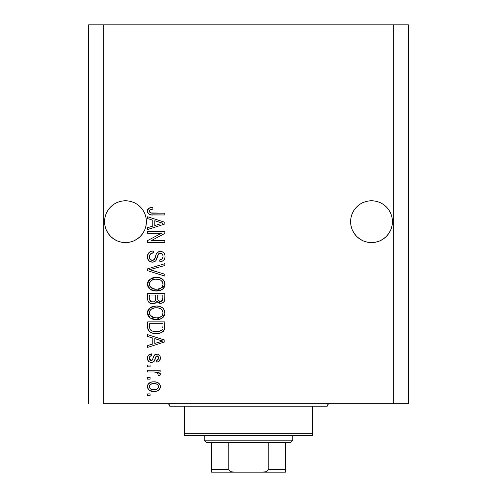 <?xml version="1.0" encoding="UTF-8"?>
<svg xmlns="http://www.w3.org/2000/svg" width="497" height="497" viewBox="0 0 497 497"><rect width="100%" height="100%" fill="white"/><g stroke="black" fill="none" stroke-linecap="round" stroke-linejoin="round"><path stroke-width="0.75" d="M146.292 223.731L146.391 221.681L145.994 225.762L144.801 229.682L142.869 233.298L140.266 236.473L137.097 239.069L133.482 241.002L129.562 242.194L125.48 242.598L121.398 242.194L117.478 241.002L113.863 239.069L110.694 236.473L108.091 233.298L106.159 229.682L104.966 225.762L104.668 219.631L104.569 221.681L104.966 217.599L106.159 213.679L104.966 217.599L106.159 213.679L108.091 210.063L106.159 213.679L108.091 210.063L110.694 206.895L108.091 210.063L110.694 206.895L113.863 204.292L110.694 206.895L113.863 204.292L117.478 202.36L113.863 204.292L117.478 202.36L121.398 201.173L125.48 200.769L129.562 201.173L125.48 200.769L129.562 201.173L125.48 200.769L129.562 201.173L133.482 202.36L137.097 204.292L133.482 202.36L137.097 204.292L140.266 206.895L142.869 210.063L144.801 213.679L145.994 217.599L144.801 213.679L145.994 217.599L146.391 221.681L146.292 219.631L145.994 225.762L144.801 229.682L142.869 233.298L140.266 236.473L137.097 239.069L133.482 241.002L129.562 242.194L125.48 242.598L121.398 242.194L117.478 241.002L113.863 239.069L110.694 236.473L108.091 233.298L106.159 229.682L104.966 225.762L104.569 221.681A20.911 20.911 0 0 1 125.48 200.769A20.911 20.911 0 0 1 146.391 221.681L146.273 223.892M383.15 204.298A20.911 20.911 0 0 0 383.125 204.286L386.306 206.895L388.909 210.063L390.841 213.679L392.034 217.599L390.841 213.679L392.034 217.599L392.431 221.681L392.034 225.762L390.841 229.682L388.909 233.298L386.306 236.473L383.137 239.069L379.522 241.002L375.602 242.194L371.52 242.598L367.438 242.194L363.518 241.002L359.903 239.069L356.734 236.473L354.131 233.298L352.199 229.682L351.006 225.762L350.609 221.681A20.911 20.911 0 0 1 371.52 200.769A20.911 20.911 0 0 1 392.431 221.681L392.034 225.762L390.841 229.682L388.909 233.298L386.306 236.473L383.137 239.069L379.522 241.002L375.602 242.194L371.52 242.598L367.438 242.194L363.518 241.002L359.903 239.069L356.734 236.473L354.131 233.298L352.199 229.682L351.006 225.762L350.609 221.681L351.006 217.599L352.199 213.679L351.006 217.599L352.199 213.679L354.131 210.063L352.199 213.679L354.131 210.063L356.734 206.895L354.131 210.063L356.734 206.895L359.903 204.292L356.734 206.895L359.903 204.292L363.518 202.36A20.911 20.911 0 0 0 363.493 202.372M375.626 201.173A20.911 20.911 0 0 0 375.602 201.173L379.522 202.36L383.137 204.292L379.522 202.36L383.137 204.292L386.306 206.895L388.909 210.063A20.911 20.911 0 0 0 388.902 210.057M367.463 201.167A20.911 20.911 0 0 0 367.438 201.173L371.52 200.769L375.602 201.173A20.911 20.911 0 0 0 375.57 201.167M359.915 204.286A20.911 20.911 0 0 0 359.89 204.298L363.518 202.36L359.903 204.292M350.708 219.631L351.006 217.599M388.909 210.063L390.841 213.679M137.097 204.292L140.266 206.895L142.869 210.063L144.801 213.679M103.339 403.75L393.661 403.75L393.661 24.85L103.339 24.85L103.339 403.75L103.339 24.85L88.572 24.85L88.572 403.75L88.572 24.85L393.661 24.85L393.661 403.75L408.428 403.75L408.428 24.85L408.428 403.75L103.339 403.75M363.518 202.36L367.438 201.173L363.518 202.36L367.438 201.173L371.52 200.769M386.306 236.473L383.137 239.069L379.522 241.002L383.137 239.069L386.306 236.473L388.909 233.298L390.841 229.682L392.034 225.762L390.841 229.682M140.266 236.473L137.097 239.069L133.482 241.002L137.097 239.069L140.266 236.473L142.869 233.298L144.801 229.682L145.994 225.762L144.801 229.682M147.621 233.31L161.332 233.31L147.621 233.31L147.621 231.521L164.849 231.521L164.849 233.428L151.119 240.691L164.849 240.691L164.849 242.486L147.621 242.486L147.621 240.567L161.332 233.31L147.621 240.567L147.621 242.486L164.849 242.486L164.849 240.691L151.119 240.691L164.849 233.428L164.849 231.521L147.621 231.521L147.621 233.31L147.621 231.521L164.849 231.521L164.849 233.428M152.417 262.167L149.479 261.267L147.684 258.794L147.485 255.595L149.001 252.557L150.951 251.364L153.213 250.985L153.436 252.774L150.523 253.955L149.429 256.495L150.113 259.322L152.362 260.378L154.319 259.509L156.362 253.936L157.785 252.203L160.835 251.451L162.246 251.768L163.824 252.861L164.793 254.52L165.072 256.427L164.755 258.471L163.693 260.235L161.96 261.347L159.928 261.72L159.705 259.931L162.177 258.974L163.059 256.489L162.724 254.725L161.991 253.781L159.841 253.246L158.127 254.389L155.859 260.627L154.896 261.497L152.417 262.167C154.343 262.143 155.716 261.26 156.53 259.509L158.562 253.781L160.307 253.221C162.171 253.458 163.091 254.545 163.059 256.489C162.973 258.62 161.854 259.769 159.705 259.931L159.928 261.72C163.196 261.465 164.911 259.701 165.072 256.427C164.954 253.358 163.383 251.687 160.351 251.432C157.655 251.724 156.077 253.271 155.623 256.073C155.449 258.409 154.362 259.844 152.362 260.378C150.38 260.13 149.392 258.968 149.411 256.893C149.572 254.377 150.914 253.004 153.436 252.774L153.213 250.985C149.566 251.196 147.628 253.116 147.398 256.744C147.497 260.037 149.168 261.851 152.417 262.167M152.355 270.411L164.849 274.245L164.849 276.102L147.621 270.679L147.621 268.834L164.849 263.677L164.849 265.522L149.634 269.66L164.849 274.245L164.849 276.102L164.849 274.245L149.634 269.66L164.849 265.522L164.849 263.677L147.621 268.834L147.621 270.679L147.621 268.834L164.849 263.677L164.849 265.522L151.194 269.275M147.398 284.197L148.094 281.314L148.97 280.103L152.914 277.78L156.008 277.376L159.17 277.686L162.743 279.351L164.637 281.874L164.88 285.756L163.221 288.614L160.071 290.465L155.399 291L151.442 290.093L149.454 288.794L148.075 287.061L147.398 284.197L150.032 289.266L156.22 291.018C161.227 291.149 164.178 288.881 165.072 284.209C164.153 279.444 161.134 277.171 156.008 277.376L150.1 279.121L147.416 283.824M147.398 312.83L148.094 309.942L148.97 308.73L152.914 306.413L156.008 306.009L159.17 306.32L162.743 307.985L164.637 310.507L164.88 314.384L163.221 317.248L160.071 319.099L155.399 319.627L151.442 318.726L149.454 317.428L148.075 315.694L147.398 312.83L150.032 317.894L156.22 319.652C161.227 319.782 164.178 317.508 165.072 312.837C164.153 308.078 161.134 305.798 156.008 306.009L150.1 307.749L147.416 312.451M147.621 336.5L152.765 338.003L147.621 336.5L147.621 334.636L164.849 340.134L164.849 341.88L147.621 347.384L147.621 345.527L152.765 344.017L152.765 338.003L152.765 344.017L147.621 345.527L147.621 347.384L164.849 341.88L164.849 340.134L147.621 334.636L147.621 336.5L147.621 334.636L164.849 340.134L164.849 341.88L147.621 347.384L147.621 345.527M150.082 395.699L147.621 395.699L147.621 393.91L150.082 393.91L150.082 395.699L150.082 393.91L147.621 393.91L147.621 395.699L147.621 393.91L150.082 393.91L150.082 395.699L147.621 395.699L150.082 395.699M154.014 391.45L149.566 390.468L147.534 387.784L147.429 386.076L147.963 384.467L150.541 382.348L152.753 381.876L156.145 382.038L159.139 383.56L160.239 385.517L160.239 387.747L159.158 389.679L157.313 390.909L154.014 391.45C157.617 391.599 159.736 389.996 160.376 386.641C159.723 383.237 157.555 381.634 153.884 381.833C150.224 381.646 148.063 383.249 147.398 386.641C148.075 390.083 150.28 391.686 154.014 391.45L154.008 391.45M150.082 379.149L147.621 379.149L147.621 377.36L150.082 377.36L150.082 379.149L150.082 377.36L147.621 377.36L147.621 379.149L147.621 377.36L150.082 377.36L150.082 379.149L147.621 379.149L150.082 379.149M157.214 372.514L154.12 371.992L147.621 371.992L147.621 370.203L160.152 370.203L160.152 371.992L158.152 371.992L160.32 373.701L159.705 375.794L157.916 375.123L158.108 373.62L157.468 372.669L154.12 371.992L156.673 372.309L158.139 373.906L157.916 375.123L159.705 375.794L160.376 374.104L158.152 371.992L160.152 371.992L160.152 370.203L147.621 370.203L147.621 371.992L147.621 370.203L160.152 370.203L160.152 371.992M150.082 366.848L147.621 366.848L147.621 365.053L150.082 365.053L150.082 366.848L150.082 365.053L147.621 365.053L147.621 366.848L147.621 365.053L150.082 365.053L150.082 366.848L147.621 366.848L150.082 366.848M151.442 362.369L149.392 361.897L147.783 360.151L147.454 357.324L148.485 355.15L151.423 353.87L151.647 355.659L149.845 356.43L149.187 358.262L149.808 360.052L151.131 360.58L152.343 360.083L153.741 356.231L155.07 354.566L157.549 354.162L159.475 355.256L160.177 356.579L160.326 358.822L158.928 361.425L156.797 362.145L156.574 360.356L158.071 359.691L158.586 358.126L158.065 356.337L156.847 355.902L155.928 356.604L154.169 361.276L152.939 362.133L151.442 362.369C153.71 362.17 154.989 360.865 155.294 358.455L156.015 356.448L157.052 355.883L158.586 358.126L156.574 360.356L156.797 362.145C159.139 361.816 160.332 360.455 160.376 358.064C160.338 355.659 159.152 354.33 156.803 354.094C154.548 354.535 153.262 355.995 152.958 358.486L152.268 360.176L151.131 360.58L149.187 358.262C149.262 356.709 150.082 355.84 151.647 355.659L151.423 353.87C148.876 354.193 147.534 355.616 147.398 358.138C147.497 360.766 148.839 362.176 151.442 362.369M147.621 326.964C148.33 331.642 151.231 333.829 156.331 333.518L152.045 332.915L150.013 331.965L148.597 330.654L147.652 327.74L147.621 321.888L164.849 321.888L164.787 328.126L163.991 330.567L161.103 332.723L156.331 333.518C159.997 333.798 162.73 332.456 164.526 329.48L164.849 321.888L147.621 321.888L147.621 326.964L147.621 321.888L164.849 321.888M147.621 298.56C147.652 301.89 149.336 303.624 152.678 303.766L149.696 303.021L148.23 301.58L147.671 299.598L147.621 293.255L164.849 293.255L164.799 299.505L163.78 301.971L162.289 302.984L159.984 303.294L157.996 302.567L156.909 301.399L155.176 303.238L152.678 303.766C154.604 303.841 156.015 303.052 156.909 301.399L160.519 303.319C163.383 303.064 164.83 301.493 164.849 298.598L164.849 293.255L147.621 293.255L147.621 298.56L147.621 293.255L164.849 293.255L164.799 299.505M147.621 218.624L152.765 220.128L147.621 218.624L147.621 216.76L164.849 222.265L164.849 224.004L147.621 229.508L147.621 227.651L152.765 226.147L152.765 220.128L152.765 226.147L147.621 227.651L147.621 229.508L164.849 224.004L164.849 222.265L147.621 216.76L147.621 218.624L147.621 216.76L164.849 222.265L164.849 224.004L147.621 229.508L147.621 227.651M147.398 211.082L147.671 209.579L148.839 208.237L152.765 207.367L152.989 209.156L150.721 209.479L149.609 210.33L149.498 211.747L150.187 212.685L152.436 213.176L164.849 213.182L164.849 214.971L151.181 214.847L148.466 213.76L147.398 211.082C147.982 214.021 149.901 215.319 153.157 214.971L164.849 214.971L164.849 213.182L150.715 212.946L149.411 211.163C149.939 209.604 151.131 208.939 152.989 209.156L152.765 207.367L148.615 208.392L147.423 211.573M408.428 24.85L393.661 24.85L408.428 24.85M147.721 384.945L148.646 383.566M148.659 383.56L149.529 382.852M151.66 382.031L152.747 381.882M153.884 381.833L154.455 381.845M157.021 382.268L157.58 382.485M158.251 382.845L159.121 383.541M160.146 385.181L160.345 386.076M160.345 387.194L160.245 387.735M160.239 387.766L160.053 388.319M159.984 388.48L158.294 390.4M155.921 391.294L155.132 391.4M153.443 391.437L151.709 391.251M150.597 390.953L150.15 390.779M149.578 390.48L148.665 389.754M147.665 388.194L147.534 387.79M147.528 387.753L147.435 387.244M158.164 385.237L156.909 384.181L153.896 383.622C156.375 383.411 157.94 384.398 158.586 386.598C157.984 388.847 156.418 389.872 153.896 389.66L156.449 389.294M150.473 388.865L153.896 389.66C151.411 389.872 149.839 388.878 149.187 386.685L150.224 388.679M150.224 384.597L152.33 383.734L150.274 384.56M150.181 384.635L149.187 386.685C149.796 384.429 151.361 383.404 153.896 383.622L151.889 383.821M158.462 387.38L158.419 385.722M157.561 384.603L157.189 384.336M156.22 389.368L157.506 388.71M156.946 389.076L158.326 387.728L158.555 386.206M157.723 388.524L158.326 387.735M151.709 383.87L151.386 383.964M159.966 375.415L159.705 375.794L157.916 375.123L158.071 374.545M158.083 374.489L158.139 373.906M147.621 371.992L154.12 371.992M148.485 355.15L148.982 354.74M149.007 354.721L149.411 354.479M149.845 354.28L149.013 354.715M149.87 354.274L150.616 354.032M151.423 353.87L151.647 355.659L150.672 355.895M150.231 356.113L149.218 358.747M149.336 359.269L149.249 358.952M150.566 360.505L151.442 360.561M149.883 360.12L151.131 360.58L152.399 359.99M152.511 359.766L152.678 359.356M153.188 357.747L153.387 357.15M155.449 354.361L154.704 354.839M155.505 354.336L156.12 354.156M157.549 354.162L157.176 354.112M158.276 354.373L158.928 354.752M159.475 360.897L158.934 361.412M158.251 361.785L157.543 362.009M156.797 362.145L156.574 360.356L157.375 360.163M158.077 359.685L158.524 357.368M158.444 357.026L158.065 356.337M157.431 355.933L156.735 355.92M157.052 355.883L155.896 356.678M155.853 356.765L155.567 357.579M155.499 357.79L155.903 356.653M155.07 359.182L154.847 359.847M154.828 359.909L154.673 360.306M154.548 360.611L154.381 360.952M153.113 362.064L152.728 362.207M150.616 362.307L150.212 362.22M148.988 361.648L148.473 361.195M148.454 361.176L148.063 360.679M147.957 360.511L147.783 360.151M147.628 359.753L147.472 359.076M148.46 361.182L149.373 361.884M155.294 358.455L155.66 357.293M160.357 358.443L160.376 358.064M156.803 354.094L155.468 354.355M149.224 358.772L149.187 358.262M149.224 357.765L149.336 357.275M160.27 341.762L163.053 341.01L159.792 340.209L163.053 341.01L162.034 341.265M154.778 338.587L159.792 340.209L154.778 338.587L154.778 343.427L154.778 338.587M163.053 341.01L154.778 343.427L163.053 341.01M164.774 328.275L164.693 328.809M163.979 330.586L163.19 331.468M162.184 332.195L161.121 332.717M161.084 332.729L159.543 333.201M158.736 333.35L157.58 333.475M155.418 333.493L154.815 333.456M154.163 333.388L153.262 333.238M153.244 333.232L151.138 332.568M152.026 332.909L151.467 332.71M148.591 330.642L148.348 330.257M148.212 329.996L147.951 329.325M147.932 329.269L147.746 328.498M147.733 328.399L147.652 327.753M164.836 327.337L164.849 326.74M162.774 327.933L162.836 326.697M162.022 329.878L162.488 329.138C160.997 331.108 158.953 331.971 156.356 331.729L159.823 331.269L162.022 329.878L159.4 331.393M151.063 330.462L153.169 331.369L156.356 331.729L153.151 331.362M151.84 330.909L152.144 331.045C150.324 330.232 149.485 328.803 149.634 326.746L149.634 323.677L162.836 323.677L149.634 323.677L149.634 326.746M149.734 328.088L149.97 329.02M153.691 331.487L154.35 331.598M150.119 329.368L151.25 330.592M150.628 330.076L150.982 330.399M151.268 307.047L152.89 306.419M154.437 306.102L152.914 306.413M157.642 306.084L159.146 306.314M162.171 307.55L162.743 307.985M163.302 308.494L163.718 308.96M164.637 310.507L164.88 311.259M164.886 311.271L165.023 312.023M165.072 312.837L165.06 313.234M165.023 313.619L164.88 314.384L156.213 319.652M154.592 319.565L152.598 319.161M151.455 318.732L151.007 318.515M150.032 317.9L149.448 317.421M148.907 316.881L147.566 314.328M147.553 314.266L147.454 313.706M147.454 311.961L148.087 309.96M148.106 309.917L148.957 308.749M157.779 319.571L158.549 319.465M160.798 318.819L162.681 317.72M163.643 316.788L164.296 315.831M162.233 315.433L163.059 312.855L162.103 310.004L160.724 308.799L158.419 307.991L155.977 307.798C159.953 307.519 162.314 309.202 163.059 312.855C162.941 314.843 161.979 316.266 160.164 317.111L161.842 315.924L160.164 317.111L157.269 317.819M150.019 315.098L152.275 317.117L156.269 317.863C152.417 318.055 150.131 316.378 149.411 312.812L150.019 315.098L153.952 317.658M153.231 317.477L152.536 317.235M151.591 308.917L149.995 310.6L149.411 312.812C150.088 309.358 152.275 307.68 155.977 307.798L154.113 307.947M151.566 308.935L154.828 307.848L152.256 308.538M159.214 317.459L160.164 317.111L159.226 317.459M149.56 313.992L149.746 314.551M150.69 309.674L150.398 310.01M149.995 310.6L149.74 311.11M149.727 311.128L149.56 311.656M164.836 299.076L164.805 299.492M164.799 299.523L164.743 299.952M164.507 300.828L164.333 301.207M164.308 301.25L163.793 301.959M163.749 302.002L162.302 302.977M162.283 302.984L160.972 303.3M159.438 303.207L158.493 302.866M158.431 302.828L158.034 302.592M157.214 301.834L156.909 301.399M156.598 301.99L155.294 303.176M154.461 303.53L153.977 303.648M151.635 303.698L150.647 303.462M150.479 303.4L149.709 303.033M149.678 303.015L148.056 301.219M147.671 299.592L147.634 299.095M152.163 303.748L152.678 303.766M157.996 302.567L158.45 302.841M155.679 298.343L155.673 298.685L155.679 298.343C155.822 300.579 154.822 301.791 152.666 301.977C154.822 301.791 155.822 300.579 155.679 298.343L155.679 295.044L155.679 298.343M155.629 299.362L155.673 298.685M150.777 301.499L152.666 301.977L149.852 300.331L150.082 300.784M162.78 299.256L162.836 297.976C163.103 300.113 162.239 301.3 160.233 301.53L162.034 300.971L162.743 299.573M159.456 301.455L160.233 301.53L157.853 299.964L157.692 295.044L162.836 295.044L162.836 297.976L162.836 295.044L157.692 295.044L157.797 299.753L158.195 300.654L159.344 301.43M161.432 301.325L162.836 297.976M149.634 295.044L155.679 295.044L149.634 295.044L149.852 300.331L149.634 295.044M150.293 301.076L151.796 301.903L153.343 301.928L154.592 301.418L155.518 300.033M149.703 299.703L149.852 300.331M157.692 298.206L157.717 299.095M157.853 299.964L157.996 300.325M158.195 300.654L159.848 301.517M160.233 301.53L160.873 301.48M152.157 278.028L152.89 277.786M155.226 277.401L156.008 277.376M157.642 277.45L159.146 277.68M162.171 278.923L162.743 279.351M163.302 279.867L163.631 280.227M164.283 281.147L164.637 281.874M164.88 282.631L165.023 283.389M165.072 284.209L165.06 284.601M164.88 285.763L156.213 291.018M154.592 290.931L152.598 290.528M151.423 290.086L151.007 289.881M148.907 288.254L147.566 285.7M147.553 285.638L147.454 285.073M147.454 283.327L148.087 281.333M148.106 281.283L148.976 280.097M152.914 277.78L152.169 278.022M160.798 290.192L162.177 289.453M163.643 288.154L164.296 287.204M162.233 286.806L163.059 284.222L162.103 281.37L160.724 280.165L155.977 279.165C159.953 278.892 162.314 280.575 163.059 284.222C162.941 286.21 161.979 287.633 160.164 288.484L161.842 287.291M161.823 287.316L160.164 288.484L157.269 289.192M150.019 286.465L152.275 288.49L156.269 289.229C152.417 289.428 150.131 287.744 149.411 284.185L150.019 286.465L153.952 289.024M153.231 288.844L152.536 288.602M151.591 280.289L149.995 281.973L149.411 284.185C150.088 280.724 152.275 279.053 155.977 279.165L154.113 279.32M151.566 280.302L154.828 279.221L152.256 279.904M149.56 285.365L149.746 285.918M150.69 281.047L150.398 281.383M149.995 281.973L149.74 282.476M149.727 282.501L149.56 283.023M147.621 270.679L164.849 276.102L147.621 270.679M147.423 256.166L147.398 256.744M147.485 255.595L147.764 254.483M148.976 252.575L149.703 251.985M152.039 251.091L152.641 251.016M153.213 250.985L153.436 252.774L153.039 252.818M151.865 253.091L151.138 253.439M151.113 253.458L150.51 253.967M149.479 256.098L149.448 257.533M149.467 257.688L149.566 258.173M152.039 260.366L152.362 260.378M153.095 260.291L153.766 259.999M154.2 259.639L155.213 257.496M156.362 253.93L156.567 253.538M157.052 252.855L158.58 251.762M158.885 251.65L159.45 251.507M162.246 251.768L163.252 252.339M162.749 252.01L163.202 252.302M164.401 253.644L164.724 254.321M164.805 254.563L165.054 255.943M164.998 257.458L164.258 259.509M162.886 260.888L162.072 261.304M161.463 261.503L160.991 261.608M159.928 261.72L159.705 259.931M160.637 259.782L161.034 259.664M161.171 259.614L162.177 258.98M162.656 258.328L163.059 256.489L162.774 254.843M161.482 253.458L160.823 253.259M160.612 253.234L159.841 253.246M160.307 253.221L158.562 253.781L157.971 254.725M157.959 254.762L157.686 255.533M157.524 256.104L157.835 255.079M157.269 257.123L157.419 256.52M156.797 258.788L156.679 259.136M156.095 260.298L155.859 260.627M155.822 260.67L155.431 261.087M155.399 261.111L154.921 261.484M151.386 262.074L150.398 261.776M148.094 259.757L148.758 260.658M147.466 257.794L147.416 257.26M148.398 253.253L148.038 253.843M151.38 262.074L151.896 262.143M153.703 262.012L154.095 261.894M160.351 251.432L159.897 251.451M154.983 258.198L154.71 258.881M164.849 240.691L164.849 242.486L147.621 242.486L147.621 240.567M160.599 222.575L163.053 223.134L162.034 223.389M160.27 223.886L154.778 225.551L154.778 220.711L159.792 222.333L154.778 220.711L154.778 225.551L159.512 224.116M149.088 208.088L149.56 207.876M150.094 207.69L150.622 207.56M152.765 207.367L152.989 209.156L152.417 209.187M151.852 209.237L150.206 209.715M149.417 211.02L149.435 211.455M149.765 212.269L151.523 213.107M152.436 213.176L153.02 213.182M164.849 213.182L164.849 214.971L153.157 214.971M150.063 214.611L149.28 214.313M148.46 213.753L148.131 213.393M147.851 212.977L147.621 212.48M147.857 212.989L147.429 211.598M152.225 207.379L151.684 207.411M151.597 389.375L154.287 389.654M154.666 383.647L153.107 383.647M149.653 385.212L149.305 385.914M149.218 386.293L149.218 387.07M149.311 387.449L149.473 387.803M154.747 331.648L155.816 331.723M156.356 331.729L157.232 331.71M159.823 331.269L160.63 330.927M160.941 330.76L161.376 330.468M163.01 313.532L163.022 312.24M162.91 311.638L162.718 311.06M162.451 310.507L162.103 310.004M157.207 307.836L154.828 307.848M149.411 312.812L149.448 313.408M155.076 317.813L156.766 317.85M149.634 298.598L149.678 299.474M149.945 300.53L150.61 301.381M163.01 284.899L163.022 283.613M162.91 283.01L162.718 282.426M162.451 281.88L162.103 281.37M157.207 279.208L154.828 279.221M149.411 284.185L149.448 284.781M155.076 289.179L156.766 289.223M161.985 223.401L163.053 223.134L161.407 222.793M129.562 201.173L133.482 202.36L129.562 201.173M121.398 201.173L117.478 202.36L121.398 201.173L125.48 200.769M379.522 202.36L375.602 201.173L379.522 202.36L383.137 204.292M392.332 223.731L392.431 221.681A20.911 20.911 0 0 1 371.52 242.598A20.911 20.911 0 0 1 350.609 221.681L350.708 223.731M392.034 217.599L392.332 219.631M145.994 217.599L146.292 219.631M104.668 219.631L104.966 217.599M117.478 241.002L113.863 239.069L117.478 241.002A20.911 20.911 0 0 1 104.966 225.762L106.159 229.682M146.391 221.681A20.911 20.911 0 0 1 125.48 242.598A20.911 20.911 0 0 1 104.569 221.681L104.668 223.731M359.903 239.069L363.518 241.002L359.903 239.069M363.518 241.002A20.911 20.911 0 0 1 351.006 225.762L352.199 229.682M383.137 239.069L379.522 241.002M392.034 225.762L392.027 225.768A20.911 20.911 0 0 1 367.438 242.194M137.097 239.069L133.482 241.002M145.994 225.762L145.988 225.768A20.911 20.911 0 0 1 121.398 242.194M167.309 403.75A2.46 2.46 0 0 1 169.769 406.211A2.46 2.46 0 0 0 167.309 403.75M327.231 406.211A2.46 2.46 0 0 1 329.691 403.75A2.46 2.46 0 0 0 327.231 406.211L184.53 406.211L184.53 433.278L312.47 433.278L312.47 406.211L169.769 406.211L184.53 406.211L184.53 435.739L312.47 435.739L184.53 435.739L184.53 433.278L312.47 433.278L312.47 406.211L327.231 406.211M312.47 435.739L312.47 433.278L312.47 435.739M285.408 471.759L285.408 469.69L268.181 469.69L268.181 442.628L290.329 442.628L292.789 440.162L204.211 440.162L206.671 442.628L268.181 442.628L206.671 442.628L204.211 440.162L292.789 440.162L292.789 435.739L292.789 440.162L290.329 442.628L268.181 442.628L268.181 469.69L267.243 471.088L265.647 471.759L262.199 472.15L234.801 472.15L231.36 471.765L229.757 471.088L228.819 469.69L228.819 442.628L228.819 469.69L211.592 469.69L211.592 472.15L234.801 472.15L211.592 472.15M204.211 435.739L204.211 440.162L204.211 435.739M211.592 471.765L211.592 442.628L211.592 469.69L228.819 469.69L229.757 471.088L231.36 471.765L234.801 472.15L285.408 472.15L262.199 472.15L265.647 471.759L267.243 471.088L268.181 469.69L285.408 469.69L285.408 442.628L285.408 471.131M285.408 472.063L285.408 469.69M211.592 470.504L211.592 472.069"/></g></svg>
